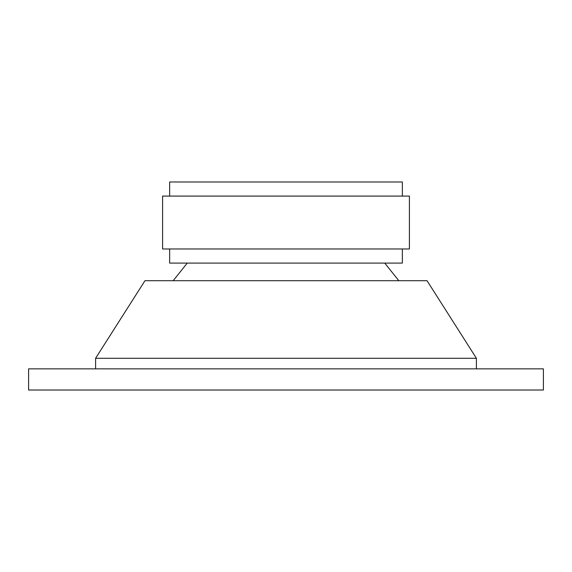 <?xml version="1.0" encoding="UTF-8"?>
<svg xmlns="http://www.w3.org/2000/svg" width="572" height="572" viewBox="0 0 572 572"><rect width="100%" height="100%" fill="white"/><g stroke="black" fill="none" stroke-linecap="round" stroke-linejoin="round"><path stroke-width="0.86" d="M286 390.018L543.4 390.018L543.4 368.861L28.6 368.861L28.6 390.018L286 390.018M95.595 368.861L95.595 358.286L476.404 358.286L476.404 368.861M95.595 358.286L144.959 280.709L427.041 280.709L476.404 358.286M169.641 248.977L169.641 263.084L402.359 263.084L402.359 248.977M286 248.977L409.409 248.977L409.409 196.089L162.591 196.089L162.591 248.977L286 248.977M169.641 196.089L169.641 181.982L402.359 181.982L402.359 196.089M187.273 263.084L173.166 280.709M384.727 263.084L398.834 280.709"/></g></svg>

